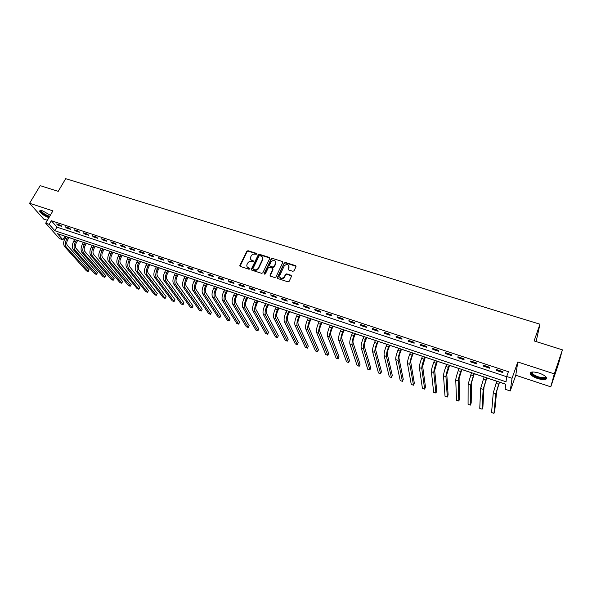 <?xml version="1.0" encoding="UTF-8"?>
<svg xmlns="http://www.w3.org/2000/svg" width="592" height="592" viewBox="0 0 592 592"><rect width="100%" height="100%" fill="white"/><g stroke="black" fill="none" stroke-linecap="round" stroke-linejoin="round"><path stroke-width="0.89" d="M257.054 254.183L256.743 253.45L248.033 250.712L246.827 251.237L239.834 265.505L240.308 266.452L249.054 269.271L249.928 268.842L248.462 267.791C247.049 267.199 246.546 266.171 246.938 264.691L247.641 263.218C248.551 261.731 249.839 261.168 251.511 261.523L252.643 261.886L253.517 261.464L252.051 260.421C250.638 259.836 250.135 258.808 250.527 257.342L251.223 255.877C252.125 254.405 253.413 253.842 255.078 254.197L257.054 254.183M257.113 253.968L248.248 251.149L247.049 251.674L240.019 266.289M249.965 268.657L248.462 267.791M253.546 261.287L252.051 260.421M538.979 373.056C532.637 371.347 529.751 371.687 530.321 374.092C531.453 375.75 533.925 377.237 537.743 378.569C544.078 380.316 546.986 379.968 546.453 377.541C545.313 375.883 542.82 374.388 538.979 373.056M50.335 215.266L42.794 210.907C40.485 210.212 39.464 210.397 39.745 211.462C41.225 213.771 44.193 215.806 48.64 217.567L48.929 217.656M292.84 271.306L294.054 270.803L295.97 266.703L295.489 265.63L285.47 262.478L284.249 263.011L277.411 277.485L277.877 278.573L287.934 281.814L289.155 281.311L291.486 276.316L291.005 275.228L286.698 273.859L285.477 274.37L284.293 276.893C281.452 279.128 279.949 278.625 279.772 275.384L284.271 265.845C287.09 263.573 288.6 264.054 288.807 267.281L288.06 268.864L288.533 269.945L292.84 271.306M296.044 266.311L285.655 262.915L284.434 263.44L284.249 263.011L277.53 278.351M506.7 376.505L512.043 378.281L510.237 390.979L505.117 389.247L505.738 384.208L57.454 233.655L62.907 239.782L59.489 238.628L45.673 223.199L49.18 224.361L54.856 230.739L506.042 381.796L506.7 376.505L508.41 371.702L51.319 220.712L49.18 224.361M45.673 223.199L52.925 210.863L29.6 203.278L40.182 185.659L58.223 191.327L65.697 178.666L539.963 324.201L534.102 340.94L562.4 349.842L554.312 373.863L517.8 361.993L512.043 378.281M269.73 258.445L269.271 257.387L259.488 254.316L258.282 254.841L251.363 269.094L251.807 270.159L261.627 273.326L262.848 272.794L269.73 258.445M272.401 258.371L282.303 261.486L282.769 262.545L275.931 277.012L274.703 277.544L270.44 276.168L269.967 275.11L272.771 269.227L272.313 268.154L269.501 267.258L268.28 267.791L265.371 273.881L264.18 273.534L271.188 258.904L272.401 258.371L282.303 261.486M562.4 349.842L558.582 363.651L550.782 386.835L554.312 373.863M29.6 203.278L43.704 219.092L47.367 220.305M51.319 220.712L56.958 227.128L506.671 376.719M57.565 224.997L61.783 226.396L60.858 225.323L56.632 223.924L57.565 224.997L57.935 224.353M66.371 227.913L70.626 229.326L69.715 228.253L65.453 226.847L66.371 227.913L66.741 227.269M75.258 230.858L79.55 232.286L78.655 231.213L74.355 229.792L75.258 230.858L75.628 230.214M84.219 233.833L88.556 235.268L87.675 234.203L83.339 232.767L84.219 233.833L84.589 233.181M93.27 236.83L97.636 238.28L96.777 237.214L92.396 235.764L93.27 236.83L93.632 236.178M102.394 239.856L106.804 241.314L105.961 240.256L101.543 238.791L102.394 239.856L102.764 239.198M111.607 242.905L116.054 244.385L115.233 243.327L110.771 241.847L111.607 242.905L111.969 242.246M120.901 245.991L125.393 247.478L124.586 246.42L120.08 244.933L120.901 245.991L121.264 245.325M130.277 249.099L134.813 250.601L134.021 249.543L129.478 248.041L130.277 249.099L130.64 248.425M139.742 252.236L144.322 253.753L143.553 252.703L138.965 251.186L139.742 252.236L140.104 251.563M149.295 255.404L153.913 256.928L153.165 255.885L148.54 254.353L149.295 255.404L149.658 254.723M158.937 258.593L163.599 260.14L162.867 259.096L158.197 257.55L158.937 258.593L159.3 257.912M168.668 261.819L173.375 263.381L172.664 262.337L167.95 260.776L168.668 261.819L169.031 261.139M178.495 265.075L183.239 266.652L182.551 265.616L177.792 264.039L178.495 265.075L178.851 264.387M188.404 268.361L193.199 269.952L192.533 268.916L187.731 267.325L188.404 268.361L188.767 267.673M198.416 271.684L203.256 273.282L202.605 272.253L197.758 270.648L198.416 271.684L198.771 270.981M208.517 275.028L213.401 276.649L212.78 275.62L207.881 274L208.517 275.028L208.872 274.325M218.722 278.41L223.65 280.046L223.051 279.017L218.108 277.382L218.722 278.41L219.07 277.707M229.015 281.822L233.995 283.472L233.418 282.451L228.431 280.8L229.015 281.822L229.37 281.111M239.412 285.27L244.444 286.935L243.882 285.921L238.85 284.249L239.412 285.27L239.767 284.552M249.913 288.748L254.989 290.435L254.456 289.421L249.373 287.734L249.913 288.748L250.261 288.03M260.517 292.263L265.638 293.965L265.127 292.951L259.992 291.249L260.517 292.263L260.857 291.538M271.217 295.808L276.39 297.524L275.909 296.518L270.722 294.801L271.217 295.808L271.565 295.082M282.029 299.397L287.253 301.128L286.794 300.122L281.555 298.39L282.029 299.397L282.369 298.657M292.944 303.015L298.22 304.762L297.791 303.763L292.5 302.016L292.944 303.015L293.284 302.275M303.97 306.663L309.298 308.432L308.891 307.44L303.548 305.672L303.97 306.663L304.303 305.923M315.099 310.356L320.487 312.139L320.102 311.155L314.707 309.364L315.099 310.356L315.44 309.609M326.347 314.086L331.786 315.884L331.431 314.9L325.985 313.101L326.347 314.086L326.68 313.331M337.706 317.852L343.197 319.673L342.872 318.688L337.366 316.868L337.706 317.852L338.039 317.09M349.176 321.648L354.726 323.491L354.43 322.514L348.873 320.679L349.176 321.648L349.509 320.886M360.772 325.496L366.374 327.354L366.108 326.384L360.491 324.52L360.772 325.496L361.098 324.727M372.479 329.374L378.14 331.254L377.903 330.292L372.227 328.412L372.479 329.374L372.805 328.597M384.312 333.296L390.032 335.19L389.825 334.236L384.09 332.334L384.312 333.296L384.637 332.519M396.263 337.255L402.042 339.172L401.864 338.224L396.07 336.3L396.263 337.255L396.581 336.471M408.339 341.258L414.178 343.197L414.037 342.25L408.177 340.311L408.339 341.258L408.658 340.467M420.542 345.306L426.44 347.26L426.329 346.32L420.416 344.359L420.542 345.306L420.86 344.507M432.87 349.391L438.835 351.367L438.761 350.434L432.774 348.459L432.87 349.391L433.181 348.592M445.332 353.52L451.356 355.518L451.319 354.593L445.273 352.588L445.332 353.52L445.643 352.714M457.927 357.694L464.017 359.714L464.01 358.796L457.897 356.769L457.927 357.694L458.23 356.88M470.647 361.912L476.812 363.954L476.834 363.044L470.662 360.994L470.647 361.912L470.958 361.098M483.516 366.174L489.739 368.239L489.799 367.336L483.56 365.264L483.516 366.174L483.819 365.353M496.518 370.488L502.808 372.575L502.904 371.672L496.599 369.586L496.518 370.488L496.814 369.66M64.883 236.149L66.001 236.578M68.968 237.577L74.673 239.494M77.641 240.493L83.428 242.431M86.395 243.43L92.263 245.399M95.223 246.398L101.165 248.388M104.133 249.387L110.156 251.408M113.116 252.407L119.221 254.456M122.181 255.448L128.375 257.527M131.328 258.519L137.603 260.628M140.556 261.62L146.92 263.758M149.865 264.75L156.318 266.911M159.263 267.902L165.797 270.1M168.742 271.084L175.373 273.312M178.31 274.303L185.03 276.553M187.967 277.544L194.775 279.831M197.713 280.815L204.61 283.131M207.548 284.116L214.541 286.469M217.471 287.453L224.568 289.836M227.491 290.82L234.684 293.232M237.599 294.209L244.896 296.659M247.804 297.643L255.204 300.122M258.112 301.099L265.608 303.622M268.516 304.599L276.116 307.152M279.017 308.121L286.72 310.711M289.614 311.681L297.436 314.308M300.322 315.277L308.247 317.941M311.133 318.91L319.169 321.611M322.041 322.573L330.195 325.311M333.067 326.273L341.332 329.048M344.196 330.01L352.573 332.83M355.437 333.792L363.932 336.641M366.781 337.603L375.409 340.496M378.251 341.451L386.99 344.389M389.825 345.343L398.697 348.318M401.524 349.265L410.522 352.292M413.342 353.239L422.466 356.303M425.278 357.242L434.528 360.35M437.333 361.298L446.723 364.45M449.513 365.382L459.037 368.587M461.819 369.519L471.484 372.768M474.259 373.7L484.064 376.993M486.824 377.918L496.769 381.255M499.522 382.18L505.731 384.267M536.123 341.577L539.963 324.201M517.8 361.993L515.78 375.254L550.782 386.835M515.78 375.254L510.237 390.979M64.95 236.23L62.907 239.782M56.958 227.128L54.856 230.739M250.727 259.429L252.259 260.85M247.16 266.822L248.677 268.213M269.811 258.031L259.696 254.752L258.489 255.278L251.496 269.982M259.866 255.7L259.015 256.07L252.925 268.642L253.258 269.338L254.456 269.723C256.144 270.085 257.446 269.523 258.349 268.021L262.567 259.266C263.026 257.749 262.522 256.684 261.065 256.077L259.866 255.7M262.633 257.557L262.774 259.703L258.563 268.45C257.653 269.945 256.358 270.507 254.671 270.144L253.472 269.76M272.853 268.798L272.971 269.634L270.1 275.961M272.594 258.808L271.38 259.333L264.343 274.17M275.65 263.166L275.672 263.122C275.428 259.947 273.926 259.496 271.173 261.753L269.567 265.105L270.033 266.141L272.845 267.036L274.066 266.504L275.65 263.166L275.842 263.603L275.791 261.664M275.842 263.603L274.259 266.933L273.038 267.466L270.233 266.57M288.948 265.808L288.985 267.71L288.163 269.708M279.838 277.359C281.2 279.276 282.747 279.261 284.478 277.315L284.323 276.841M291.56 275.902L286.883 274.281L285.662 274.799L284.508 277.263M68.99 237.533L67.673 239.834C66.533 242.135 66.445 244 67.399 245.428L89.118 269.804L88.371 271.291L66.371 247.227C64.928 245.081 65.061 242.276 66.778 238.813L67.754 237.111M89.118 269.804L88.164 271.521L86.521 270.944L64.654 246.642C63.203 244.489 63.329 241.691 65.046 238.228L66.023 236.534M77.67 240.441L76.353 242.757C75.214 245.073 75.117 246.945 76.057 248.374L97.391 272.683L96.629 274.177L75.029 250.179C73.615 248.033 73.763 245.221 75.473 241.743L76.442 240.034M97.391 272.683L96.437 274.407L94.779 273.83L73.29 249.587C71.869 247.441 72.017 244.629 73.726 241.151L74.703 239.449M86.417 243.386L85.107 245.71C83.968 248.033 83.864 249.913 84.782 251.341L105.731 275.591L104.962 277.086L83.761 253.161C82.369 251.015 82.532 248.196 84.242 244.696L85.218 242.979M105.731 275.591L104.777 277.322L103.104 276.738L82.007 252.562C80.616 250.416 80.771 247.597 82.48 244.104L83.457 242.387M95.253 246.346L93.943 248.692C92.803 251.03 92.685 252.91 93.588 254.338L114.138 278.521L113.361 280.023L92.567 256.166C91.212 254.027 91.383 251.193 93.092 247.678L94.061 245.946M114.138 278.521L113.19 280.26L111.503 279.676L90.805 255.559C89.436 253.42 89.607 250.594 91.316 247.079L92.285 245.354M104.155 249.343L102.853 251.696C101.713 254.042 101.587 255.929 102.475 257.357L122.611 281.474L121.826 282.983L101.454 259.192C100.122 257.061 100.314 254.22 102.016 250.682L102.986 248.943M122.611 281.474L121.671 283.228L119.969 282.636L99.671 258.586C98.339 256.447 98.524 253.613 100.226 250.083L101.195 248.344M49.432 216.798C44.859 215.207 41.995 213.261 40.826 210.952L41.151 210.515M41.499 210.567L41.484 211.107C43.164 213.431 45.917 215.155 49.735 216.287M40.049 210.589L40.123 210.922C41.706 213.327 44.755 215.384 49.269 217.079M545.609 376.542C546.09 378.658 543.582 378.961 538.084 377.459C533.644 375.831 531.453 374.218 531.505 372.62L532.223 371.983M532.467 371.968L532.334 373.219C533.244 374.551 535.227 375.742 538.283 376.808C542.864 378.11 545.247 377.962 545.424 376.379M530.395 372.612L530.632 373.352C531.757 374.995 534.213 376.482 538.01 377.807C542.435 379.146 545.328 379.257 546.682 378.155M113.139 252.355L111.836 254.723C110.704 257.091 110.571 258.985 111.429 260.406L131.165 284.456L130.366 285.966L110.423 262.249C109.12 260.117 109.32 257.276 111.022 253.716L111.992 251.97M131.165 284.456L130.218 286.217L128.501 285.618L108.617 261.642C107.315 259.503 107.515 256.662 109.217 253.11L110.179 251.363M122.204 255.404L120.909 257.786C119.776 260.162 119.628 262.056 120.472 263.477L139.779 287.46L138.839 289.229L119.466 265.334C118.193 263.203 118.407 260.354 120.109 256.78L121.071 255.019M138.839 289.229L137.115 288.622L117.645 264.72C116.372 262.589 116.587 259.733 118.289 256.166L119.251 254.412M131.35 258.475L130.055 260.865C128.93 263.255 128.775 265.164 129.596 266.585L148.474 290.487L147.534 292.27L128.59 268.45C127.347 266.319 127.583 263.462 129.278 259.866L130.24 258.097M147.534 292.27L145.795 291.656L126.755 267.828C125.511 265.697 125.741 262.841 127.443 259.244L128.397 257.483M140.585 261.575L139.29 263.98C138.165 266.385 137.995 268.294 138.794 269.708L157.243 293.543L156.303 295.334L137.795 271.587C136.589 269.464 136.833 266.6 138.528 262.981L139.483 261.205M156.303 295.334L154.549 294.72L135.945 270.958C134.732 268.835 134.976 265.971 136.671 262.36L137.625 260.584M149.894 264.698L148.607 267.125C147.482 269.538 147.304 271.454 148.081 272.868L166.078 296.622L165.146 298.42L147.082 274.762C145.906 272.638 146.172 269.76 147.867 266.126L148.814 264.335M165.146 298.42L163.377 297.806L145.218 274.126C144.034 272.002 144.293 269.123 145.987 265.497L146.942 263.706M159.285 267.858L158.005 270.292C156.88 272.72 156.695 274.644 157.45 276.057L174.995 299.73L174.07 301.543L156.451 277.959C155.311 275.835 155.592 272.956 157.28 269.301L158.227 267.503M174.07 301.543L172.279 300.914L154.571 277.315C153.424 275.199 153.698 272.313 155.393 268.664L156.34 266.866M168.772 271.04L167.492 273.489C166.367 275.931 166.174 277.855 166.907 279.269L183.986 302.86L183.061 304.68L165.908 281.185C164.805 279.069 165.094 276.175 166.789 272.505L167.728 270.692M183.061 304.68L181.256 304.051L164.014 280.534C162.896 278.418 163.185 275.532 164.879 271.861L165.827 270.048M178.333 274.251L177.06 276.716C175.942 279.172 175.735 281.104 176.446 282.517L193.051 306.02L192.134 307.855L175.454 284.441C174.381 282.325 174.692 279.424 176.379 275.731L177.319 273.911M192.134 307.855L190.313 307.218L173.537 283.783C172.457 281.674 172.768 278.773 174.455 275.08L175.395 273.267M187.99 277.493L186.724 279.979C185.599 282.443 185.385 284.382 186.073 285.788L202.205 309.209L201.28 311.052L185.089 287.727C184.053 285.618 184.371 282.71 186.058 278.995L186.998 277.16M201.28 311.052L199.445 310.408L183.15 287.061C182.107 284.959 182.432 282.051 184.112 278.336L185.052 276.508M197.735 280.763L196.47 283.265C195.353 285.744 195.123 287.69 195.789 289.088L211.425 312.421L210.515 314.278L194.805 291.042C193.806 288.94 194.146 286.017 195.826 282.28L196.759 280.438M210.515 314.278L208.658 313.627L192.851 290.376C191.845 288.267 192.185 285.351 193.865 281.622L194.798 279.779M207.57 284.071L206.312 286.58C205.195 289.074 204.958 291.027 205.594 292.426L220.735 315.669L219.824 317.534L204.617 294.387C203.648 292.285 204.011 289.362 205.683 285.603L206.615 283.746M219.824 317.534L217.952 316.875L202.649 293.713C201.672 291.612 202.027 288.689 203.707 284.937L204.64 283.087M217.493 287.401L216.243 289.932C215.125 292.441 214.881 294.394 215.495 295.793L230.118 318.94L229.215 320.812L214.519 297.761C213.586 295.667 213.964 292.737 215.636 288.955L216.561 287.09M229.215 320.812L227.328 320.154L212.528 297.088C211.596 294.994 211.966 292.056 213.638 288.282L214.563 286.417M227.513 290.768L226.262 293.306C225.152 295.837 224.893 297.791 225.478 299.189L239.59 322.24L238.687 324.127L224.509 301.173C223.621 299.086 224.013 296.141 225.678 292.337L226.603 290.465M238.687 324.127L236.785 323.461L222.503 300.484C221.608 298.398 221.993 295.452 223.665 291.664L224.59 289.784M237.621 294.165L236.378 296.718C235.276 299.263 235.002 301.224 235.564 302.616L249.143 325.57L248.248 327.465L234.595 304.614C233.744 302.527 234.151 299.574 235.823 295.756L236.741 293.869M248.248 327.465L246.324 326.791L232.567 303.918C231.709 301.839 232.116 298.886 233.788 295.068L234.706 293.181M247.833 297.591L246.59 300.166C245.488 302.719 245.206 304.688 245.739 306.079L258.785 328.923L257.883 330.832L244.777 308.084C243.963 306.005 244.392 303.045 246.057 299.204L246.968 297.302M257.883 330.832L255.951 330.158L242.735 307.389C241.913 305.309 242.335 302.349 244 298.509L244.918 296.614M258.134 301.054L256.906 303.644C255.803 306.212 255.5 308.188 256.01 309.572L268.509 332.312L267.614 334.236L255.056 311.592C254.286 309.52 254.73 306.552 256.388 302.682L257.298 300.773M267.614 334.236L265.66 333.548L252.991 310.889C252.214 308.817 252.651 305.842 254.316 301.987L255.226 300.077M268.539 304.547L267.31 307.152C266.208 309.734 265.904 311.718 266.385 313.101L278.314 335.731L277.426 337.662L265.431 315.129C264.698 313.064 265.164 310.082 266.822 306.197L267.725 304.273M277.426 337.662L275.458 336.974L263.344 314.419C262.611 312.354 263.07 309.372 264.728 305.494L265.63 303.57M279.039 308.069L277.818 310.696C276.723 313.294 276.397 315.284 276.856 316.661L288.215 339.179L287.327 341.125L275.902 318.703C275.213 316.639 275.694 313.656 277.352 309.742L278.255 307.81M287.327 341.125L285.344 340.43L273.8 317.985C273.104 315.921 273.585 312.939 275.236 309.031L276.138 307.1M289.643 311.629L288.43 314.271C287.335 316.883 286.994 318.881 287.423 320.25L298.205 342.664L297.325 344.618L286.476 322.314C285.832 320.257 286.336 317.26 287.978 313.323L288.881 311.377M297.325 344.618L295.319 343.915L284.352 321.589C283.701 319.532 284.197 316.535 285.847 312.606L286.743 310.659M300.344 315.225L299.138 317.882C298.05 320.509 297.702 322.514 298.094 323.883L308.277 346.172L307.403 348.14L297.154 325.955C296.555 323.905 297.073 320.901 298.716 316.942L299.611 314.981M307.403 348.14L305.383 347.43L295.008 325.223C294.402 323.173 294.92 320.168 296.562 316.217L297.458 314.256M311.155 318.859L309.956 321.53C308.861 324.172 308.506 326.177 308.869 327.546L318.452 349.717L317.578 351.7L307.936 329.633C307.381 327.591 307.921 324.571 309.557 320.598L310.445 318.622M317.578 351.7L315.536 350.982L305.768 328.893C305.206 326.851 305.746 323.839 307.381 319.858L308.269 317.889M322.07 322.522L320.871 325.215C319.791 327.872 319.414 329.885 319.754 331.246L328.715 353.298L327.85 355.281L318.822 333.348C318.311 331.305 318.873 328.286 320.501 324.283L321.389 322.292M327.85 355.281L325.785 354.564L316.639 332.6C316.113 330.558 316.676 327.539 318.304 323.543L319.192 321.552M333.089 326.222L331.897 328.93C330.817 331.609 330.432 333.622 330.736 334.983L339.068 356.902L338.21 358.907L329.811 337.092C329.344 335.065 329.929 332.031 331.557 328.005L332.438 326.007M338.21 358.907L336.13 358.182L327.605 336.345C327.132 334.31 327.709 331.283 329.337 327.258L330.218 325.26M344.218 329.959L343.034 332.689C341.961 335.383 341.554 337.403 341.828 338.757L349.524 360.543L348.666 362.563L340.911 340.881C340.496 338.853 341.096 335.819 342.724 331.764L343.589 329.751M348.666 362.563L346.564 361.83L338.683 340.119C338.254 338.091 338.853 335.057 340.481 331.009L341.355 328.997M355.459 333.733L354.282 336.478C353.209 339.186 352.795 341.214 353.032 342.568L360.069 364.221L359.218 366.248L352.122 344.707C351.752 342.687 352.373 339.638 353.994 335.56L354.86 333.533M359.218 366.248L357.102 365.508L349.872 343.937C349.495 341.917 350.109 338.876 351.729 334.798L352.595 332.778M366.811 337.544L365.641 340.311C364.568 343.034 364.139 345.069 364.354 346.409L370.718 367.935L369.874 369.97L363.444 348.57C363.125 346.557 363.769 343.501 365.382 339.401L366.241 337.359M369.874 369.97L367.736 369.223L361.172 347.793C360.839 345.78 361.483 342.724 363.096 338.624L363.954 336.589M378.273 341.399L377.111 344.174C376.046 346.919 375.602 348.962 375.779 350.301L381.463 371.68L380.626 373.73L374.877 352.469C374.603 350.464 375.276 347.4 376.882 343.271L377.733 341.214M380.626 373.73L378.466 372.975L372.583 351.685C372.301 349.68 372.967 346.616 374.573 342.494L375.432 340.444M389.854 345.284L388.7 348.081C387.634 350.841 387.175 352.891 387.323 354.223L392.311 375.461L391.475 377.526L386.421 356.406C386.206 354.408 386.894 351.337 388.5 347.186L389.344 345.114M391.475 377.526L389.299 376.764L384.104 355.614C383.875 353.616 384.563 350.545 386.162 346.401L387.013 344.337M401.546 349.213L400.407 352.033C399.348 354.808 398.867 356.858 398.978 358.19L403.263 379.272L402.434 381.352L398.09 360.387C397.92 358.397 398.638 355.318 400.229 351.137L401.073 349.058M402.434 381.352L400.229 380.582L395.745 359.588C395.567 357.598 396.277 354.519 397.876 350.346L398.719 348.266M413.364 353.18L412.232 356.021C411.174 358.811 410.685 360.868 410.752 362.193L414.319 383.128L413.49 385.214L409.871 364.406C409.76 362.43 410.493 359.337 412.084 355.126L412.92 353.032M413.49 385.214L411.27 384.437L407.503 363.599C407.385 361.616 408.117 358.53 409.701 354.327L410.545 352.233M425.3 357.191L422.651 366.241L425.478 387.013L424.656 389.122L421.778 368.468C421.719 366.5 422.481 363.392 424.057 359.166L424.893 357.05M424.656 389.122L422.414 388.337L419.388 367.647C419.314 365.678 420.068 362.578 421.652 358.352L422.488 356.243M437.355 361.238L434.669 370.326L436.741 390.942L435.927 393.058L433.795 372.568C433.795 370.607 434.58 367.499 436.156 363.236L436.977 361.113M435.927 393.058L433.662 392.267L431.383 371.746C431.368 369.778 432.153 366.67 433.729 362.422L434.55 360.299M449.535 365.331L446.812 374.455L448.114 394.901L447.308 397.032L445.946 376.712C445.998 374.758 446.812 371.643 448.381 367.358L449.195 365.212M447.308 397.032L445.021 396.24L443.504 375.876C443.549 373.929 444.355 370.807 445.924 366.529L446.745 364.391M461.841 369.46L459.074 378.621L459.599 398.904L458.8 401.05L458.223 380.9C458.334 378.954 459.17 375.831 460.731 371.517L461.538 369.364M458.8 401.05L456.491 400.244L455.759 380.057C455.855 378.118 456.684 374.988 458.245 370.681L459.059 368.527M474.281 373.641L471.469 382.839L471.195 402.945L470.403 405.106L470.625 385.126L474.014 373.552M470.403 405.106L468.072 404.292L468.131 384.282L471.506 372.708M486.846 377.859L483.99 387.101L482.902 407.03L482.117 409.198L483.153 389.403L486.617 377.785M482.117 409.198L479.764 408.376L480.637 388.544L484.086 376.934M499.544 382.121L496.644 391.401L494.727 411.144L493.95 413.334L495.815 393.724L499.352 382.062M493.95 413.334L491.575 412.506L493.269 392.859L496.792 381.196M256.958 253.887L256.743 253.45M249.809 268.583L249.595 268.154M253.398 261.213L253.184 260.783M240.1 265.815L239.878 265.394M247.049 251.674L246.827 251.237M248.248 251.149L248.033 250.712M251.578 269.515L251.363 269.094M258.489 255.278L258.282 254.841M259.696 254.752L259.488 254.316M269.471 257.823L269.271 257.387M254.671 270.144L254.456 269.723M258.563 268.45L258.349 268.021M262.693 259.873L262.493 259.444M270.174 275.509L269.982 275.095M264.402 273.926L264.195 273.504M271.38 259.333L271.188 258.904M273.038 267.466L272.845 267.036M274.259 266.933L274.066 266.504M288.245 269.293L288.06 268.864M288.985 267.71L288.807 267.281M285.655 274.814L285.47 274.392M286.883 274.281L286.698 273.859M291.19 275.657L291.005 275.228M277.604 277.907L277.411 277.485M285.655 262.915L285.47 262.478M295.667 266.06L295.489 265.63M65.046 238.228L66.778 238.813M64.654 246.642L66.371 247.227M73.726 241.151L75.473 241.743M73.29 249.587L75.029 250.179M82.48 244.104L84.242 244.696M82.007 252.562L83.761 253.161M91.316 247.079L93.092 247.678M90.805 255.559L92.567 256.166M100.226 250.083L102.016 250.682M99.671 258.586L101.454 259.192M109.217 253.11L111.022 253.716M108.617 261.642L110.423 262.249M118.289 256.166L120.109 256.78M117.645 264.72L119.466 265.334M127.443 259.244L129.278 259.866M126.755 267.828L128.59 268.45M136.671 262.36L138.528 262.981M135.945 270.958L137.795 271.587M145.987 265.497L147.867 266.126M145.218 274.126L147.082 274.762M155.393 268.664L157.28 269.301M154.571 277.315L156.451 277.959M164.879 271.861L166.789 272.505M164.014 280.534L165.908 281.185M174.455 275.08L176.379 275.731M173.537 283.783L175.454 284.441M184.112 278.336L186.058 278.995M183.15 287.061L185.089 287.727M193.865 281.622L195.826 282.28M192.851 290.376L194.805 291.042M203.707 284.937L205.683 285.603M202.649 293.713L204.617 294.387M213.638 288.282L215.636 288.955M212.528 297.088L214.519 297.761M223.665 291.664L225.678 292.337M222.503 300.484L224.509 301.173M233.788 295.068L235.823 295.756M232.567 303.918L234.595 304.614M244 298.509L246.057 299.204M242.735 307.389L244.777 308.084M254.316 301.987L256.388 302.682M252.991 310.889L255.056 311.592M264.728 305.494L266.822 306.197M263.344 314.419L265.431 315.129M275.236 309.031L277.352 309.742M273.8 317.985L275.902 318.703M285.847 312.606L287.978 313.323M284.352 321.589L286.476 322.314M296.562 316.217L298.716 316.942M295.008 325.223L297.154 325.955M307.381 319.858L309.557 320.598M305.768 328.893L307.936 329.633M318.304 323.543L320.501 324.283M316.639 332.6L318.822 333.348M329.337 327.258L331.557 328.005M327.605 336.345L329.811 337.092M340.481 331.009L342.724 331.764M338.683 340.119L340.911 340.881M351.729 334.798L353.994 335.56M349.872 343.937L352.122 344.707M363.096 338.624L365.382 339.401M361.172 347.793L363.444 348.57M374.573 342.494L376.882 343.271M372.583 351.685L374.877 352.469M386.162 346.401L388.5 347.186M384.104 355.614L386.421 356.406M397.876 350.346L400.229 351.137M395.745 359.588L398.09 360.387M409.701 354.327L412.084 355.126M407.503 363.599L409.871 364.406M421.652 358.352L424.057 359.166M419.388 367.647L421.778 368.468M433.729 362.422L436.156 363.236M431.383 371.746L433.795 372.568M445.924 366.529L448.381 367.358M443.504 375.876L445.946 376.712M458.245 370.681L460.731 371.517M455.759 380.057L458.223 380.9M470.699 374.877L473.208 375.72M468.131 384.282L470.625 385.126M483.287 379.117L485.817 379.968M480.637 388.544L483.153 389.403M496 383.394L498.56 384.26M493.269 392.859L495.815 393.724M39.745 211.462L40.101 210.87M240.056 265.926L239.834 265.505M251.548 269.589L251.334 269.168M262.774 259.703L262.567 259.266M270.167 275.532L269.967 275.11M264.387 273.955L264.18 273.534M275.865 263.551L275.672 263.122M284.478 277.315L284.293 276.893M285.662 274.799L285.477 274.37M41.773 210.626L41.484 211.107M41.433 210.56L40.937 210.663M532.778 371.954L532.334 373.219M532.193 372.331L531.505 372.62"/></g></svg>
